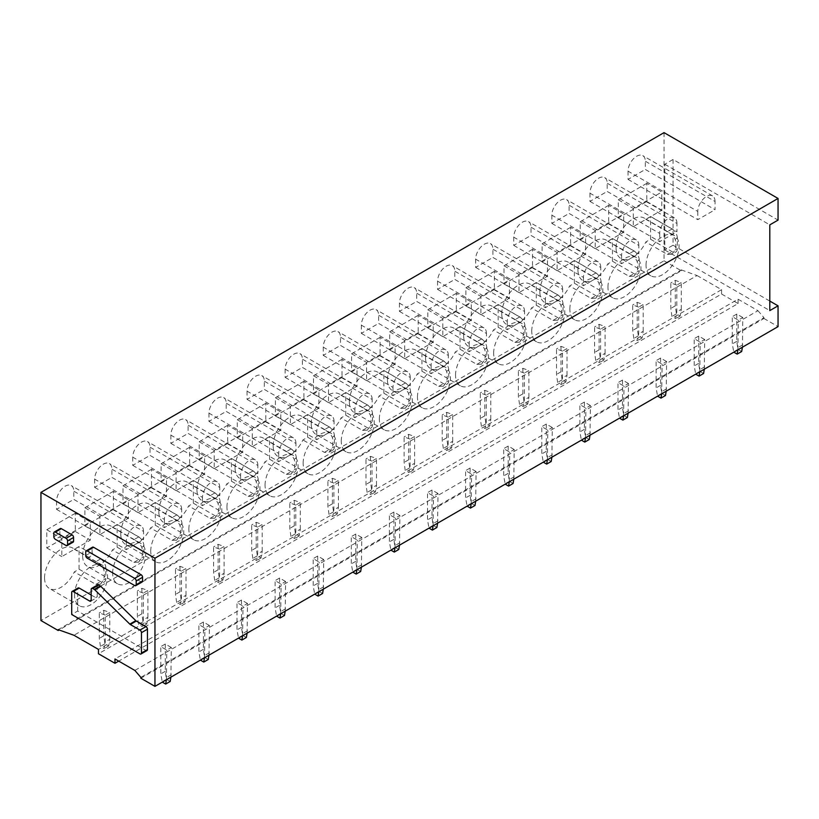 <?xml version="1.0" encoding="UTF-8"?>
<svg xmlns="http://www.w3.org/2000/svg" width="819" height="819" viewBox="0 0 819 819"><rect width="100%" height="100%" fill="white"/><g stroke="black" fill="none" stroke-linecap="round" stroke-linejoin="round"><path stroke-width="0.61" stroke-dasharray="4.09 3.07" d="M147.01 650.532A2.119 1.228 60 0 1 145.946 650.429L77.703 611.025L71.703 614.485M77.703 611.025L77.703 588.943A2.119 1.228 60 0 1 78.143 587.97M142.137 581.981A2.119 1.228 60 0 1 141.073 581.879L93.601 554.473A2.119 1.228 60 0 1 92.097 551.873L92.097 548.146A2.119 1.228 60 0 1 92.537 547.174M91.196 595.004L95.7 597.604A2.119 1.228 60 0 0 96.765 597.706A2.119 1.228 60 0 0 97.205 596.734L97.205 585.913A2.119 1.228 60 0 1 97.635 584.94M73.137 542.147A2.119 1.228 60 0 1 72.072 542.045L61.353 535.851A2.119 1.228 60 0 1 59.848 533.251L59.848 529.524A2.119 1.228 60 0 1 60.289 528.562M664.045 132.637L664.045 260.811L40.95 620.546M143.55 531.439A12.193 7.043 -60 0 0 141.022 525.849A12.193 7.043 -60 0 0 131.624 529.115A12.193 7.043 -60 0 0 126.3 541.39L56.552 501.126A12.193 7.043 -60 0 1 61.875 488.851A12.193 7.043 -60 0 1 71.273 485.585A12.193 7.043 -60 0 1 73.802 491.165L73.802 499.395L143.55 539.66L143.55 531.439L73.802 491.165M56.552 501.126L56.552 509.346L73.802 499.395M75.297 513.288L46.796 529.75L46.796 547.931L75.297 531.48L75.297 513.288L90.305 521.949L61.804 538.411L61.804 556.592L90.305 540.141L90.305 521.949M44.554 577.764A23.331 13.473 -60 0 1 54.74 554.289A23.331 13.473 -60 0 1 72.717 548.034A23.331 13.473 -60 0 1 74.304 549.242L79.054 546.508L100.573 558.927A7.432 4.29 60 0 1 105.825 568.028L105.825 578.593A7.432 4.29 60 0 1 104.289 581.992A7.432 4.29 60 0 1 100.573 581.623L79.054 569.195L74.304 571.928A23.331 13.473 -60 0 1 49.386 588.451A23.331 13.473 -60 0 1 44.554 577.764M79.054 569.195L79.054 546.508M181.654 509.438A12.193 7.043 -60 0 0 179.126 503.859A12.193 7.043 -60 0 0 169.728 507.125A12.193 7.043 -60 0 0 164.404 519.4L94.646 479.125A12.193 7.043 -60 0 1 99.979 466.85A12.193 7.043 -60 0 1 109.377 463.585A12.193 7.043 -60 0 1 111.896 469.164L111.896 477.395L181.654 517.669L181.654 509.438L111.896 469.164M94.646 479.125L94.646 487.356L111.896 477.395M113.401 491.298L84.9 507.749L84.9 525.931L113.401 509.479L113.401 491.298L128.399 499.959L99.898 516.41L99.898 534.592L128.399 518.14L128.399 499.959M82.647 555.773A23.331 13.473 -60 0 1 92.834 532.289A23.331 13.473 -60 0 1 110.821 526.033A23.331 13.473 -60 0 1 112.408 527.241L117.148 524.508L138.677 536.936A7.432 4.29 60 0 1 143.929 546.027L143.929 556.592A7.432 4.29 60 0 1 142.383 559.991A7.432 4.29 60 0 1 138.677 559.623L117.148 547.194L112.408 549.938A23.331 13.473 -60 0 1 87.479 566.451A23.331 13.473 -60 0 1 82.647 555.773M117.148 547.194L117.148 524.508M219.748 487.438A12.193 7.043 -60 0 0 217.219 481.859A12.193 7.043 -60 0 0 207.821 485.124A12.193 7.043 -60 0 0 202.498 497.399L132.75 457.135A12.193 7.043 -60 0 1 138.073 444.85A12.193 7.043 -60 0 1 147.471 441.584A12.193 7.043 -60 0 1 150 447.174L150 455.395L219.748 495.669L219.748 487.438L150 447.174M132.75 457.135L132.75 465.356L150 455.395M151.505 469.297L123.004 485.749L123.004 503.941L151.505 487.489L151.505 469.297L166.503 477.958L138.001 494.41L138.001 512.602L166.503 496.14L166.503 477.958M120.751 533.773A23.331 13.473 -60 0 1 130.938 510.288A23.331 13.473 -60 0 1 148.915 504.043A23.331 13.473 -60 0 1 150.501 505.251L155.252 502.508L176.771 514.936A7.432 4.29 60 0 1 182.023 524.027L182.023 534.592A7.432 4.29 60 0 1 180.487 537.991A7.432 4.29 60 0 1 176.771 537.633L155.252 525.204L150.501 527.938A23.331 13.473 -60 0 1 125.583 544.461A23.331 13.473 -60 0 1 120.751 533.773M155.252 525.204L155.252 502.508M257.852 465.448A12.193 7.043 -60 0 0 255.323 459.858A12.193 7.043 -60 0 0 245.925 463.124A12.193 7.043 -60 0 0 240.602 475.399L170.854 435.135A12.193 7.043 -60 0 1 176.177 422.86A12.193 7.043 -60 0 1 185.575 419.594A12.193 7.043 -60 0 1 188.104 425.174L188.104 433.405L257.852 473.669L257.852 465.448L188.104 425.174M170.854 435.135L170.854 443.366L188.104 433.405M189.598 447.297L161.097 463.759L161.097 481.941L189.598 465.489L189.598 447.297L204.596 455.958L176.095 472.42L176.095 490.601L204.596 474.15L204.596 455.958M158.845 511.773A23.331 13.473 -60 0 1 169.031 488.298A23.331 13.473 -60 0 1 187.019 482.043A23.331 13.473 -60 0 1 188.605 483.251L193.345 480.518L214.875 492.946A7.432 4.29 60 0 1 220.127 502.037L220.127 512.602A7.432 4.29 60 0 1 218.591 516.001A7.432 4.29 60 0 1 214.875 515.632L193.345 503.204L188.605 505.947A23.331 13.473 -60 0 1 163.687 522.461A23.331 13.473 -60 0 1 158.845 511.773M193.345 503.204L193.345 480.518M295.946 443.448A12.193 7.043 -60 0 0 293.427 437.868A12.193 7.043 -60 0 0 284.029 441.134A12.193 7.043 -60 0 0 278.695 453.409L208.947 413.134A12.193 7.043 -60 0 1 214.271 400.86A12.193 7.043 -60 0 1 223.669 397.594A12.193 7.043 -60 0 1 226.198 403.173L226.198 411.404L295.946 451.678L295.946 443.448L226.198 403.173M208.947 413.134L208.947 421.365L226.198 411.404M227.702 425.307L199.201 441.758L199.201 459.95L227.702 443.488L227.702 425.307L242.7 433.968L214.199 450.419L214.199 468.601L242.7 452.149L242.7 433.968M196.949 489.782A23.331 13.473 -60 0 1 207.135 466.298A23.331 13.473 -60 0 1 225.112 460.043A23.331 13.473 -60 0 1 226.709 461.261L231.449 458.517L252.979 470.945A7.432 4.29 60 0 1 258.22 480.036L258.22 490.601A7.432 4.29 60 0 1 256.685 494A7.432 4.29 60 0 1 252.979 493.632L231.449 481.203L226.709 483.947A23.331 13.473 -60 0 1 201.781 500.46A23.331 13.473 -60 0 1 196.949 489.782M231.449 481.203L231.449 458.517M334.05 421.447A12.193 7.043 -60 0 0 331.521 415.868A12.193 7.043 -60 0 0 322.123 419.133A12.193 7.043 -60 0 0 316.799 431.408L247.051 391.144A12.193 7.043 -60 0 1 252.375 378.869A12.193 7.043 -60 0 1 261.773 375.593A12.193 7.043 -60 0 1 264.302 381.183L264.302 389.404L334.05 429.678L334.05 421.447L264.302 381.183M247.051 391.144L247.051 399.365L264.302 389.404M265.796 403.306L237.295 419.758L237.295 437.95L265.796 421.498L265.796 403.306L280.804 411.967L252.303 428.419L252.303 446.611L280.804 430.159L280.804 411.967M235.053 467.782A23.331 13.473 -60 0 1 245.239 444.297A23.331 13.473 -60 0 1 263.216 438.052A23.331 13.473 -60 0 1 264.803 439.26L269.553 436.517L291.073 448.945A7.432 4.29 60 0 1 296.324 458.036L296.324 468.601A7.432 4.29 60 0 1 294.789 472A7.432 4.29 60 0 1 291.073 471.642L269.553 459.213L264.803 461.947A23.331 13.473 -60 0 1 239.885 478.47A23.331 13.473 -60 0 1 235.053 467.782M269.553 459.213L269.553 436.517M372.154 399.457A12.193 7.043 -60 0 0 369.625 393.867A12.193 7.043 -60 0 0 360.227 397.133A12.193 7.043 -60 0 0 354.903 409.408L285.145 369.144A12.193 7.043 -60 0 1 290.479 356.869A12.193 7.043 -60 0 1 299.877 353.603A12.193 7.043 -60 0 1 302.395 359.183L302.395 367.414L372.154 407.678L372.154 399.457L302.395 359.183M285.145 369.144L285.145 377.375L302.395 367.414M303.9 381.306L275.399 397.768L275.399 415.95L303.9 399.498L303.9 381.306L318.898 389.967L290.397 406.429L290.397 424.611L318.898 408.159L318.898 389.967M273.147 445.782A23.331 13.473 -60 0 1 283.333 422.307A23.331 13.473 -60 0 1 301.32 416.052A23.331 13.473 -60 0 1 302.907 417.26L307.647 414.527L329.177 426.955A7.432 4.29 60 0 1 334.428 436.046L334.428 446.611A7.432 4.29 60 0 1 332.883 450.01A7.432 4.29 60 0 1 329.177 449.641L307.647 437.213L302.907 439.957A23.331 13.473 -60 0 1 277.979 456.47A23.331 13.473 -60 0 1 273.147 445.782M307.647 437.213L307.647 414.527M410.247 377.457A12.193 7.043 -60 0 0 407.719 371.877A12.193 7.043 -60 0 0 398.321 375.143A12.193 7.043 -60 0 0 392.997 387.418L323.249 347.143A12.193 7.043 -60 0 1 328.573 334.869A12.193 7.043 -60 0 1 337.971 331.603A12.193 7.043 -60 0 1 340.499 337.182L340.499 345.413L410.247 385.688L410.247 377.457L340.499 337.182M323.249 347.143L323.249 355.374L340.499 345.413M342.004 359.316L313.503 375.767L313.503 393.959L342.004 377.498L342.004 359.316L357.002 367.977L328.501 384.428L328.501 402.61L357.002 386.158L357.002 367.977M311.251 423.792A23.331 13.473 -60 0 1 321.437 400.307A23.331 13.473 -60 0 1 339.414 394.052A23.331 13.473 -60 0 1 341.001 395.27L345.751 392.526L367.27 404.955A7.432 4.29 60 0 1 372.522 414.045L372.522 424.611A7.432 4.29 60 0 1 370.987 428.009A7.432 4.29 60 0 1 367.27 427.641L345.751 415.213L341.001 417.956A23.331 13.473 -60 0 1 316.083 434.469A23.331 13.473 -60 0 1 311.251 423.792M345.751 415.213L345.751 392.526M448.351 355.456A12.193 7.043 -60 0 0 445.823 349.877A12.193 7.043 -60 0 0 436.425 353.143A12.193 7.043 -60 0 0 431.101 365.417L361.353 325.153A12.193 7.043 -60 0 1 366.677 312.878A12.193 7.043 -60 0 1 376.075 309.602A12.193 7.043 -60 0 1 378.603 315.192L378.603 323.413L448.351 363.687L448.351 355.456L378.603 315.192M361.353 325.153L361.353 333.374L378.603 323.413M380.098 337.315L351.597 353.767L351.597 371.959L380.098 355.507L380.098 337.315L395.096 345.976L366.605 362.428L366.605 380.62L395.096 364.168L395.096 345.976M349.355 401.791A23.331 13.473 -60 0 1 359.531 378.306A23.331 13.473 -60 0 1 377.518 372.061A23.331 13.473 -60 0 1 379.105 373.269L383.855 370.526L405.374 382.954A7.432 4.29 60 0 1 410.626 392.045L410.626 402.61A7.432 4.29 60 0 1 409.091 406.009A7.432 4.29 60 0 1 405.374 405.651L383.855 393.222L379.105 395.956A23.331 13.473 -60 0 1 354.187 412.479A23.331 13.473 -60 0 1 349.355 401.791M383.855 393.222L383.855 370.526M486.445 333.466A12.193 7.043 -60 0 0 483.927 327.876A12.193 7.043 -60 0 0 474.529 331.142A12.193 7.043 -60 0 0 469.205 343.427L399.447 303.153A12.193 7.043 -60 0 1 404.77 290.878A12.193 7.043 -60 0 1 414.179 287.612A12.193 7.043 -60 0 1 416.697 293.192L416.697 301.423L486.445 341.687L486.445 333.466L416.697 293.192M399.447 303.153L399.447 311.384L416.697 301.423M418.202 315.325L389.701 331.777L389.701 349.959L418.202 333.507L418.202 315.325L433.2 323.976L404.699 340.438L404.699 358.62L433.2 342.168L433.2 323.976M387.448 379.801A23.331 13.473 -60 0 1 397.635 356.316A23.331 13.473 -60 0 1 415.622 350.061A23.331 13.473 -60 0 1 417.209 351.269L421.949 348.536L443.478 360.964A7.432 4.29 60 0 1 448.73 370.055L448.73 380.62A7.432 4.29 60 0 1 447.184 384.019A7.432 4.29 60 0 1 443.478 383.65L421.949 371.222L417.209 373.966A23.331 13.473 -60 0 1 392.281 390.479A23.331 13.473 -60 0 1 387.448 379.801M421.949 371.222L421.949 348.536M524.549 311.466A12.193 7.043 -60 0 0 522.02 305.886A12.193 7.043 -60 0 0 512.622 309.152A12.193 7.043 -60 0 0 507.299 321.427L437.551 281.152A12.193 7.043 -60 0 1 442.874 268.878A12.193 7.043 -60 0 1 452.272 265.612A12.193 7.043 -60 0 1 454.801 271.191L454.801 279.422L524.549 319.697L524.549 311.466L454.801 271.202M437.551 281.152L437.551 289.383L454.801 279.422M456.296 293.325L427.805 309.777L427.805 327.969L456.296 311.507L456.296 293.325L471.304 301.986L442.803 318.437L442.803 336.629L471.304 320.168L471.304 301.986M425.552 357.801A23.331 13.473 -60 0 1 435.739 334.316A23.331 13.473 -60 0 1 453.716 328.061A23.331 13.473 -60 0 1 455.303 329.279L460.053 326.535L481.572 338.964A7.432 4.29 60 0 1 486.824 348.055L486.824 358.62A7.432 4.29 60 0 1 485.288 362.018A7.432 4.29 60 0 1 481.572 361.65L460.053 349.222L455.303 351.965A23.331 13.473 -60 0 1 430.384 368.478A23.331 13.473 -60 0 1 425.552 357.801M460.053 349.222L460.053 326.535M562.653 289.465A12.193 7.043 -60 0 0 560.124 283.886A12.193 7.043 -60 0 0 550.726 287.152A12.193 7.043 -60 0 0 545.403 299.426L475.655 259.162A12.193 7.043 -60 0 1 480.978 246.888A12.193 7.043 -60 0 1 490.376 243.612A12.193 7.043 -60 0 1 492.905 249.201L492.905 257.422L562.653 297.696L562.653 289.465L492.905 249.201M475.655 259.162L475.655 267.383L492.905 257.422M494.4 271.324L465.898 287.776L465.898 305.968L494.4 289.517L494.4 271.324L509.398 279.985L480.896 296.437L480.896 314.629L509.398 298.177L509.398 279.985M463.646 335.8A23.331 13.473 -60 0 1 473.832 312.315A23.331 13.473 -60 0 1 491.82 306.071A23.331 13.473 -60 0 1 493.407 307.279L498.147 304.535L519.676 316.963A7.432 4.29 60 0 1 524.928 326.064L524.928 336.619A7.432 4.29 60 0 1 523.382 340.018A7.432 4.29 60 0 1 519.676 339.66L498.147 327.231L493.407 329.965A23.331 13.473 -60 0 1 468.478 346.488A23.331 13.473 -60 0 1 463.646 335.8M498.147 327.231L498.147 304.535M600.747 267.475A12.193 7.043 -60 0 0 598.228 261.885A12.193 7.043 -60 0 0 588.82 265.161A12.193 7.043 -60 0 0 583.497 277.436L513.748 237.162A12.193 7.043 -60 0 1 519.072 224.887A12.193 7.043 -60 0 1 528.47 221.621A12.193 7.043 -60 0 1 530.999 227.201L530.999 235.432L600.747 275.696L600.747 267.475L530.999 227.201M513.748 237.162L513.748 245.393L530.999 235.432M532.504 249.334L504.002 265.786L504.002 283.968L532.504 267.516L532.504 249.334L547.501 257.985L519 274.447L519 292.629L547.501 276.177L547.501 257.985M501.75 313.81A23.331 13.473 -60 0 1 511.936 290.325A23.331 13.473 -60 0 1 529.913 284.07A23.331 13.473 -60 0 1 531.511 285.278L536.25 282.545L557.78 294.973A7.432 4.29 60 0 1 563.022 304.064L563.022 314.629A7.432 4.29 60 0 1 561.486 318.028A7.432 4.29 60 0 1 557.78 317.659L536.25 305.231L531.511 307.975A23.331 13.473 -60 0 1 506.582 324.488A23.331 13.473 -60 0 1 501.75 313.81M536.25 305.231L536.25 282.545M638.851 245.475A12.193 7.043 -60 0 0 636.322 239.895A12.193 7.043 -60 0 0 626.924 243.161A12.193 7.043 -60 0 0 621.601 255.436L551.852 215.162A12.193 7.043 -60 0 1 557.176 202.887A12.193 7.043 -60 0 1 566.574 199.621A12.193 7.043 -60 0 1 569.103 205.211L569.103 213.431L638.851 253.706L638.851 245.475L569.103 205.211M551.852 215.162L551.852 223.392L569.103 213.431M570.597 227.334L542.096 243.786L542.096 261.978L570.597 245.516L570.597 227.334L585.595 235.995L557.104 252.447L557.104 270.639L585.595 254.177L585.595 235.995M539.854 291.81A23.331 13.473 -60 0 1 550.04 268.325A23.331 13.473 -60 0 1 568.017 262.07A23.331 13.473 -60 0 1 569.604 263.288L574.354 260.544L595.874 272.973A7.432 4.29 60 0 1 601.126 282.064L601.126 292.629A7.432 4.29 60 0 1 599.59 296.028A7.432 4.29 60 0 1 595.874 295.659L574.354 283.231L569.604 285.974A23.331 13.473 -60 0 1 544.686 302.487A23.331 13.473 -60 0 1 539.854 291.81M574.354 283.231L574.354 260.544M676.955 223.474A12.193 7.043 -60 0 0 674.426 217.895A12.193 7.043 -60 0 0 665.028 221.161A12.193 7.043 -60 0 0 659.704 233.435L589.946 193.171A12.193 7.043 -60 0 1 595.27 180.897A12.193 7.043 -60 0 1 604.678 177.621A12.193 7.043 -60 0 1 607.196 183.21L607.196 191.441L676.955 231.705L676.955 223.474L607.196 183.21M589.946 193.171L589.946 201.392L607.196 191.441M608.701 205.334L580.2 221.795L580.2 239.977L608.701 223.526L608.701 205.334L623.699 213.994L595.198 230.446L595.198 248.638L623.699 232.186L623.699 213.994M577.948 269.809A23.331 13.473 -60 0 1 588.134 246.324A23.331 13.473 -60 0 1 606.121 240.08A23.331 13.473 -60 0 1 607.708 241.288L612.448 238.544L633.978 250.972A7.432 4.29 60 0 1 639.229 260.073L639.229 270.628A7.432 4.29 60 0 1 637.684 274.037A7.432 4.29 60 0 1 633.978 273.669L612.448 261.241L607.708 263.974A23.331 13.473 -60 0 1 582.78 280.497A23.331 13.473 -60 0 1 577.948 269.809M612.448 261.241L612.448 238.544M715.048 201.484A12.193 7.043 -60 0 0 712.52 195.895A12.193 7.043 -60 0 0 703.122 199.171A12.193 7.043 -60 0 0 697.798 211.445L628.05 171.171A12.193 7.043 -60 0 1 633.374 158.896A12.193 7.043 -60 0 1 642.772 155.63A12.193 7.043 -60 0 1 645.3 161.21L645.3 169.441L715.048 209.705L715.048 201.484L645.3 161.21M628.05 171.171L628.05 179.402L645.3 169.441M646.795 183.343L618.304 199.795L618.304 217.977L646.795 201.525L646.795 183.343L661.803 192.004L633.302 208.456L633.302 226.638L661.803 210.186L661.803 192.004M616.052 247.819A23.331 13.473 -60 0 1 626.238 224.334A23.331 13.473 -60 0 1 644.215 218.079A23.331 13.473 -60 0 1 645.802 219.287L650.552 216.554L672.071 228.982A7.432 4.29 60 0 1 677.323 238.073L677.323 248.638A7.432 4.29 60 0 1 675.788 252.037A7.432 4.29 60 0 1 672.071 251.668L650.552 239.24L645.802 241.984A23.331 13.473 -60 0 1 620.884 258.497A23.331 13.473 -60 0 1 616.052 247.819M650.552 239.24L650.552 216.554M664.045 260.811L681.295 270.761L59.122 629.975M681.295 270.761L681.295 269.901L58.2 629.647M681.295 269.901L697.051 275.532L73.945 635.268M697.051 275.532L721.58 289.691L98.475 649.426M721.58 289.691L721.58 294.021L98.475 653.757M721.58 294.021L738.073 303.542L118.724 661.117M738.073 303.542L738.073 299.211L114.977 658.957M738.073 299.211L757.954 310.688L134.848 670.433M757.954 310.688L763.953 317.618L140.848 677.364M763.953 317.618L763.953 318.478L140.848 678.224M763.953 318.478L778.05 326.627M673.054 159.48L673.054 245.219L664.803 249.979L664.803 164.24L673.054 159.48L778.05 220.106M673.054 245.219L769.799 301.075M56.552 509.346L126.3 549.621L143.55 539.66M126.3 541.39L126.3 549.621M46.796 529.75L61.804 538.411M46.796 547.931L61.804 556.592M75.297 531.48L90.305 540.141M74.549 595.085A23.331 13.473 -60 0 1 84.736 571.601A23.331 13.473 -60 0 1 102.713 565.356A23.331 13.473 -60 0 1 107.545 576.033A23.331 13.473 -60 0 1 97.369 599.518A23.331 13.473 -60 0 1 79.382 605.773A23.331 13.473 -60 0 1 74.549 595.085M100.573 558.927L95.833 561.67C99.601 563.677 102.211 566.205 103.675 569.266A23.331 13.473 -60 0 1 104.32 574.17A23.331 13.473 -60 0 1 103.675 579.832L100.553 584.152L104.289 581.992M95.833 561.67L74.304 549.242M100.553 584.152L95.833 584.356L74.304 571.928M94.646 487.356L164.404 527.62L181.654 517.669M164.404 519.4L164.404 527.62M84.9 507.749L99.898 516.41M84.9 525.931L99.898 534.592M113.401 509.479L128.399 518.14M112.653 573.095A23.331 13.473 -60 0 1 122.84 549.61A23.331 13.473 -60 0 1 140.817 543.355A23.331 13.473 -60 0 1 145.649 554.043A23.331 13.473 -60 0 1 135.463 577.518A23.331 13.473 -60 0 1 117.486 583.773A23.331 13.473 -60 0 1 112.653 573.095M138.677 536.936L133.927 539.67C137.694 541.676 140.315 544.205 141.779 547.266A23.331 13.473 -60 0 1 142.424 552.18A23.331 13.473 -60 0 1 141.779 557.831L138.657 562.151L142.383 559.991M133.927 539.67L112.408 527.241M138.657 562.151L133.927 562.366L112.408 549.938M132.75 465.356L202.498 505.63L219.748 495.669M202.498 497.399L202.498 505.63M123.004 485.749L138.001 494.41M123.004 503.941L138.001 512.602M151.505 487.489L166.503 496.14M150.747 551.095A23.331 13.473 -60 0 1 160.933 527.61A23.331 13.473 -60 0 1 178.921 521.355A23.331 13.473 -60 0 1 183.753 532.043A23.331 13.473 -60 0 1 173.567 555.528A23.331 13.473 -60 0 1 155.579 561.773A23.331 13.473 -60 0 1 150.747 551.095M176.771 514.936L172.031 517.68C175.798 519.676 178.409 522.215 179.883 525.266A23.331 13.473 -60 0 1 180.528 530.18A23.331 13.473 -60 0 1 179.883 535.831L176.75 540.151L180.487 537.991M172.031 517.68L150.501 505.251M176.75 540.151L172.031 540.366L150.501 527.938M170.854 443.366L240.602 483.63L257.852 473.669M240.602 475.399L240.602 483.63M161.097 463.759L176.095 472.42M161.097 481.941L176.095 490.601M189.598 465.489L204.596 474.15M188.851 529.094A23.331 13.473 -60 0 1 199.037 505.61A23.331 13.473 -60 0 1 217.015 499.365A23.331 13.473 -60 0 1 221.847 510.042A23.331 13.473 -60 0 1 211.66 533.527A23.331 13.473 -60 0 1 193.683 539.782A23.331 13.473 -60 0 1 188.851 529.094M214.875 492.946L210.135 495.679C213.902 497.686 216.513 500.214 217.977 503.275A23.331 13.473 -60 0 1 218.622 508.179A23.331 13.473 -60 0 1 217.977 513.841L214.854 518.161L218.591 516.001M210.135 495.679L188.605 483.251M214.854 518.161L210.135 518.366L188.605 505.947M208.947 421.365L278.695 461.629L295.946 451.678M278.695 453.409L278.695 461.629M199.201 441.758L214.199 450.419M199.201 459.95L214.199 468.601M227.702 443.488L242.7 452.149M226.945 507.104A23.331 13.473 -60 0 1 237.131 483.619A23.331 13.473 -60 0 1 255.118 477.364A23.331 13.473 -60 0 1 259.951 488.052A23.331 13.473 -60 0 1 249.764 511.527A23.331 13.473 -60 0 1 231.787 517.782A23.331 13.473 -60 0 1 226.945 507.104M252.979 470.945L248.229 473.679C251.996 475.685 254.617 478.214 256.081 481.275A23.331 13.473 -60 0 1 256.726 486.189A23.331 13.473 -60 0 1 256.081 491.84L252.958 496.16L256.685 494M248.229 473.679L226.709 461.261M252.958 496.16L248.229 496.375L226.709 483.947M247.051 399.365L316.799 439.639L334.05 429.678M316.799 431.408L316.799 439.639M237.295 419.758L252.303 428.419M237.295 437.95L252.303 446.611M265.796 421.498L280.804 430.159M265.049 485.104A23.331 13.473 -60 0 1 275.235 461.619A23.331 13.473 -60 0 1 293.212 455.364A23.331 13.473 -60 0 1 298.055 466.052A23.331 13.473 -60 0 1 287.868 489.537A23.331 13.473 -60 0 1 269.881 495.782A23.331 13.473 -60 0 1 265.049 485.104M291.073 448.945L286.333 451.689C290.1 453.685 292.711 456.224 294.175 459.285A23.331 13.473 -60 0 1 294.83 464.189A23.331 13.473 -60 0 1 294.175 469.84L291.052 474.16L294.789 472M286.333 451.689L264.803 439.26M291.052 474.16L286.333 474.375L264.803 461.947M285.145 377.375L354.903 417.639L372.154 407.678M354.903 409.408L354.903 417.639M275.399 397.768L290.397 406.429M275.399 415.95L290.397 424.611M303.9 399.498L318.898 408.159M303.153 463.104A23.331 13.473 -60 0 1 313.339 439.619A23.331 13.473 -60 0 1 331.316 433.374A23.331 13.473 -60 0 1 336.148 444.052A23.331 13.473 -60 0 1 325.962 467.536A23.331 13.473 -60 0 1 307.985 473.791A23.331 13.473 -60 0 1 303.153 463.104M329.177 426.955L324.426 429.688C328.194 431.695 330.815 434.224 332.279 437.285A23.331 13.473 -60 0 1 332.923 442.188A23.331 13.473 -60 0 1 332.279 447.85L329.156 452.17L324.426 452.375L302.907 439.957M324.426 429.688L302.907 417.26M323.249 355.374L392.997 395.638L410.247 385.688M392.997 387.418L392.997 395.638M313.503 375.767L328.501 384.428M313.503 393.959L328.501 402.61M342.004 377.498L357.002 386.158M341.247 441.113A23.331 13.473 -60 0 1 351.433 417.629A23.331 13.473 -60 0 1 369.42 411.373A23.331 13.473 -60 0 1 374.252 422.061A23.331 13.473 -60 0 1 364.066 445.536A23.331 13.473 -60 0 1 346.079 451.791A23.331 13.473 -60 0 1 341.247 441.113M367.27 404.955L362.53 407.688C366.298 409.695 368.908 412.223 370.383 415.284A23.331 13.473 -60 0 1 371.027 420.198A23.331 13.473 -60 0 1 370.383 425.849L367.26 430.17L370.987 428.009M362.53 407.688L341.001 395.27M367.26 430.17L362.53 430.384L341.001 417.956M361.353 333.374L431.101 373.648L448.351 363.687M431.101 365.417L431.101 373.648M351.597 353.767L366.605 362.428M351.597 371.959L366.605 380.62M380.098 355.507L395.096 364.168M379.351 419.113A23.331 13.473 -60 0 1 389.537 395.628A23.331 13.473 -60 0 1 407.514 389.383A23.331 13.473 -60 0 1 412.346 400.061A23.331 13.473 -60 0 1 402.16 423.546A23.331 13.473 -60 0 1 384.183 429.791A23.331 13.473 -60 0 1 379.351 419.113M405.374 382.954L400.634 385.698C404.402 387.694 407.012 390.233 408.476 393.294A23.331 13.473 -60 0 1 409.121 398.198A23.331 13.473 -60 0 1 408.476 403.849L405.354 408.169L409.091 406.009M400.634 385.698L379.105 373.269M405.354 408.169L400.634 408.384L379.105 395.956M399.447 311.384L469.205 351.648L486.445 341.687M469.205 343.427L469.205 351.648M389.701 331.777L404.699 340.438M389.701 349.959L404.699 358.62M418.202 333.507L433.2 342.168M417.455 397.113A23.331 13.473 -60 0 1 427.631 373.638A23.331 13.473 -60 0 1 445.618 367.383A23.331 13.473 -60 0 1 450.45 378.061A23.331 13.473 -60 0 1 440.264 401.545A23.331 13.473 -60 0 1 422.287 407.801A23.331 13.473 -60 0 1 417.455 397.113M443.478 360.964L438.728 363.697C442.495 365.704 445.116 368.233 446.58 371.294A23.331 13.473 -60 0 1 447.225 376.197A23.331 13.473 -60 0 1 446.58 381.859L443.458 386.179L447.184 384.019M438.728 363.697L417.209 351.269M443.458 386.179L438.728 386.394L417.209 373.966M437.551 289.383L507.299 329.658L524.549 319.697M507.299 321.427L507.299 329.658M427.805 309.777L442.803 318.437M427.805 327.969L442.803 336.629M456.296 311.507L471.304 320.168M455.548 375.122A23.331 13.473 -60 0 1 465.735 351.638A23.331 13.473 -60 0 1 483.722 345.383A23.331 13.473 -60 0 1 488.554 356.07A23.331 13.473 -60 0 1 478.368 379.545A23.331 13.473 -60 0 1 460.38 385.8A23.331 13.473 -60 0 1 455.548 375.122M481.572 338.964L476.832 341.697C480.599 343.704 483.21 346.232 484.674 349.293A23.331 13.473 -60 0 1 485.329 354.207A23.331 13.473 -60 0 1 484.674 359.858L481.552 364.179L485.288 362.018M476.832 341.697L455.303 329.279M481.552 364.179L476.832 364.394L455.303 351.965M475.655 267.383L545.403 307.657L562.653 297.696M545.403 299.426L545.403 307.657M465.898 287.776L480.896 296.437M465.898 305.968L480.896 314.629M494.4 289.517L509.398 298.177M493.652 353.122A23.331 13.473 -60 0 1 503.839 329.637A23.331 13.473 -60 0 1 521.816 323.392A23.331 13.473 -60 0 1 526.648 334.07A23.331 13.473 -60 0 1 516.461 357.555A23.331 13.473 -60 0 1 498.484 363.8A23.331 13.473 -60 0 1 493.652 353.122M519.676 316.963L514.936 319.707C518.693 321.703 521.314 324.242 522.778 327.303A23.331 13.473 -60 0 1 523.423 332.207A23.331 13.473 -60 0 1 522.778 337.858L519.655 342.178L523.382 340.018M514.936 319.707L493.407 307.279M519.655 342.178L514.936 342.393L493.407 329.965M513.748 245.393L583.497 285.657L600.747 275.696M583.497 277.436L583.497 285.657M504.002 265.786L519 274.447M504.002 283.968L519 292.629M532.504 267.516L547.501 276.177M531.746 331.122A23.331 13.473 -60 0 1 541.932 307.647A23.331 13.473 -60 0 1 559.92 301.392A23.331 13.473 -60 0 1 564.752 312.07A23.331 13.473 -60 0 1 554.565 335.555A23.331 13.473 -60 0 1 536.578 341.81A23.331 13.473 -60 0 1 531.746 331.122M557.78 294.973L553.03 297.707C556.797 299.713 559.418 302.242 560.882 305.303A23.331 13.473 -60 0 1 561.527 310.206A23.331 13.473 -60 0 1 560.882 315.868L557.759 320.188L561.486 318.028M553.03 297.707L531.511 285.278M557.759 320.188L553.03 320.403L531.511 307.975M551.852 223.392L621.601 263.667L638.851 253.706M621.601 255.436L621.601 263.667M542.096 243.786L557.104 252.447M542.096 261.978L557.104 270.639M570.597 245.516L585.595 254.177M569.85 309.132A23.331 13.473 -60 0 1 580.036 285.647A23.331 13.473 -60 0 1 598.013 279.392A23.331 13.473 -60 0 1 602.845 290.08A23.331 13.473 -60 0 1 592.669 313.564A23.331 13.473 -60 0 1 574.682 319.809A23.331 13.473 -60 0 1 569.85 309.132M595.874 272.973L591.134 275.716C594.901 277.713 597.512 280.241 598.976 283.302A23.331 13.473 -60 0 1 599.621 288.216A23.331 13.473 -60 0 1 598.976 293.867L595.853 298.188L599.59 296.028M591.134 275.716L569.604 263.288M595.853 298.188L591.134 298.403L569.604 285.974M589.946 201.392L659.704 241.666L676.955 231.705M659.704 233.435L659.704 241.666M580.2 221.795L595.198 230.446M580.2 239.977L595.198 248.638M608.701 223.526L623.699 232.186M607.954 287.131A23.331 13.473 -60 0 1 618.14 263.646A23.331 13.473 -60 0 1 636.117 257.401A23.331 13.473 -60 0 1 640.949 268.079A23.331 13.473 -60 0 1 630.763 291.564A23.331 13.473 -60 0 1 612.786 297.819A23.331 13.473 -60 0 1 607.954 287.131M633.978 250.972L629.227 253.716C632.995 255.712 635.616 258.251 637.08 261.312A23.331 13.473 -60 0 1 637.725 266.216A23.331 13.473 -60 0 1 637.08 271.867L633.957 276.187L637.684 274.037M629.227 253.716L607.708 241.288M633.957 276.187L629.227 276.402L607.708 263.974M628.05 179.402L697.798 219.666L715.048 209.705M697.798 211.445L697.798 219.666M618.304 199.795L633.302 208.456M618.304 217.977L633.302 226.638M646.795 201.525L661.803 210.186M646.048 265.131A23.331 13.473 -60 0 1 656.234 241.656A23.331 13.473 -60 0 1 674.221 235.401A23.331 13.473 -60 0 1 679.053 246.079A23.331 13.473 -60 0 1 668.867 269.564A23.331 13.473 -60 0 1 650.88 275.819A23.331 13.473 -60 0 1 646.048 265.131M672.071 228.982L667.331 231.716C671.099 233.722 673.709 236.251 675.173 239.312A23.331 13.473 -60 0 1 675.829 244.226A23.331 13.473 -60 0 1 675.184 249.877L672.051 254.197L675.788 252.037M667.331 231.716L645.802 219.287M672.051 254.197L667.331 254.412L645.802 241.984M664.803 249.979L769.799 310.606M664.803 164.24L769.799 224.867M676.801 285.114L670.802 282.975L670.802 308.435L671.928 316.451L675.675 318.611L676.801 311.906L676.801 285.114L681.295 282.514L675.296 280.374L670.802 282.975M675.296 280.374L675.296 305.835L676.422 313.851L680.179 316.011L681.295 309.306L676.801 311.906M681.295 309.306L681.295 282.514M675.296 305.835L670.802 308.435M676.422 313.851L671.928 316.451M680.179 316.011L675.675 318.611M742.403 347.205L742.802 317.526L738.298 320.127L732.299 316.666L732.299 343.939L733.804 352.17M742.802 317.526L736.803 314.066L732.299 316.666M737.899 349.805L738.298 320.127M742.802 344.809L738.298 347.41M736.803 314.066L736.803 341.349L737.919 349.355L741.676 351.525M736.803 341.349L732.299 343.939M737.919 349.355L733.425 351.955M638.697 307.115L632.698 304.965L632.698 330.436L633.824 338.442L637.571 340.612L638.697 333.896L638.697 307.115L643.202 304.514L637.202 302.375L632.698 304.965M637.202 302.375L637.202 327.835L638.329 335.841L642.076 338.012L643.202 331.296L638.697 333.896M643.202 331.296L643.202 304.514M637.202 327.835L632.698 330.436M638.329 335.841L633.824 338.442M642.076 338.012L637.571 340.612M704.299 369.205L704.698 339.527L700.204 342.127L694.205 338.656L694.205 365.939L695.7 374.17M704.698 339.527L698.699 336.066L694.205 338.656M699.795 371.806L700.204 342.127M704.698 366.81L700.204 369.4M698.699 336.066L698.699 363.339L699.825 371.355L703.572 373.515M698.699 363.339L694.205 365.939M699.825 371.355L695.321 373.955M600.603 329.105L594.604 326.965L594.604 352.426L595.72 360.442L599.477 362.602L600.603 355.896L600.603 329.105L605.098 326.515L599.099 324.365L594.604 326.965M599.099 324.365L599.099 349.836L600.225 357.842L603.972 360.012L605.098 353.296L600.603 355.896M605.098 353.296L605.098 326.515M599.099 349.836L594.604 352.426M600.225 357.842L595.72 360.442M603.972 360.012L599.477 362.602M666.195 391.195L666.605 361.527L662.1 364.117L656.101 360.657L656.101 387.94L657.596 396.161M666.605 361.527L660.595 358.057L656.101 360.657M661.701 393.796L662.1 364.117M666.605 388.8L662.1 391.4M660.595 358.057L660.595 385.339L661.721 393.345L665.478 395.516M660.595 385.339L656.101 387.94M661.721 393.345L657.227 395.946M562.499 351.105L556.5 348.966L556.5 374.426L557.626 382.442L561.373 384.602L562.499 377.887L562.499 351.105L567.004 348.505L561.005 346.365L556.5 348.966M561.005 346.365L561.005 371.826L562.121 379.842L565.878 382.002L567.004 375.297L562.499 377.887M567.004 375.297L567.004 348.505M561.005 371.826L556.5 374.426M562.121 379.842L557.626 382.442M565.878 382.002L561.373 384.602M628.101 413.196L628.501 383.517L623.996 386.118L617.997 382.657L617.997 409.93L619.502 418.161M628.501 383.517L622.501 380.057L617.997 382.657M623.597 415.796L623.996 386.118M628.501 410.8L623.996 413.4M622.501 380.057L622.501 407.34L623.628 415.346L627.374 417.516M622.501 407.34L617.997 409.93M623.628 415.346L619.123 417.946M524.395 373.106L518.396 370.956L518.396 396.427L519.522 404.432L523.28 406.603L524.395 399.887L524.395 373.106L528.9 370.505L522.901 368.366L518.396 370.956M522.901 368.366L522.901 393.826L524.027 401.832L527.774 404.002L528.9 397.287L524.395 399.887M528.9 397.287L528.9 370.505M522.901 393.826L518.396 396.427M524.027 401.832L519.522 404.432M527.774 404.002L523.28 406.603M589.997 435.196L590.397 405.518L585.902 408.118L579.903 404.647L579.903 431.93L581.398 440.161M590.397 405.518L584.397 402.057L579.903 404.647M585.503 437.796L585.902 408.118M590.397 432.801L585.902 435.391M584.397 402.057L584.397 429.33L585.524 437.346L589.281 439.506M584.397 429.33L579.903 431.93M585.524 437.346L581.019 439.946M486.302 395.096L480.303 392.956L480.303 418.417L481.429 426.433L485.176 428.593L486.302 421.887L486.302 395.096L490.796 392.506L484.797 390.356L480.303 392.956M484.797 390.356L484.797 415.827L485.923 423.832L489.68 426.003L490.796 419.287L486.302 421.887M490.796 419.287L490.796 392.506M484.797 415.827L480.303 418.417M485.923 423.832L481.429 426.433M489.68 426.003L485.176 428.593M551.904 457.186L552.303 427.518L547.798 430.108L541.799 426.648L541.799 453.931L543.304 462.151M552.303 427.518L546.304 424.047L541.799 426.648M547.399 459.787L547.798 430.108M552.303 454.791L547.798 457.391M546.304 424.047L546.304 451.33L547.42 459.336L551.177 461.506M546.304 451.33L541.799 453.931M547.42 459.336L542.925 461.936M448.198 417.096L442.199 414.957L442.199 440.417L443.325 448.433L447.072 450.593L448.198 443.878L448.198 417.096L452.702 414.496L446.703 412.356L442.199 414.957M446.703 412.356L446.703 437.817L447.829 445.833L451.576 447.993L452.702 441.287L448.198 443.878M452.702 441.287L452.702 414.496M446.703 437.817L442.199 440.417M447.829 445.833L443.325 448.433M451.576 447.993L447.072 450.593M513.8 479.187L514.199 449.508L509.705 452.108L503.695 448.648L503.695 475.921L505.2 484.152M514.199 449.508L508.2 446.048L503.695 448.648M509.295 481.787L509.705 452.108M514.199 476.791L509.705 479.391M508.2 446.048L508.2 473.331L509.326 481.337L513.073 483.507M508.2 473.331L503.695 475.921M509.326 481.337L504.821 483.937M410.104 439.097L404.105 436.947L404.105 462.418L405.221 470.423L408.978 472.594L410.104 465.878L410.104 439.097L414.598 436.496L408.599 434.346L404.105 436.947M408.599 434.346L408.599 459.817L409.725 467.823L413.472 469.993L414.598 463.278L410.104 465.878M414.598 463.278L414.598 436.496M408.599 459.817L404.105 462.418M409.725 467.823L405.221 470.423M413.472 469.993L408.978 472.594M475.696 501.187L476.095 471.509L471.601 474.109L465.601 470.638L465.601 497.921L467.096 506.152M476.095 471.509L470.096 468.048L465.601 470.638M471.201 503.777L471.601 474.109M476.095 498.791L471.601 501.382M470.096 468.048L470.096 495.321L471.222 503.337L474.979 505.497M470.096 495.321L465.601 497.921M471.222 503.337L466.728 505.927M372 461.087L366.001 458.947L366.001 484.408L367.127 492.424L370.874 494.584L372 487.878L372 461.087L376.505 458.497L370.495 456.347L366.001 458.947M370.495 456.347L370.495 481.818L371.621 489.823L375.378 491.994L376.505 485.278L372 487.878M376.505 485.278L376.505 458.497M370.495 481.818L366.001 484.408M371.621 489.823L367.127 492.424M375.378 491.994L370.874 494.584M437.602 523.177L438.001 493.509L433.497 496.099L427.498 492.639L427.498 519.922L429.002 528.142M438.001 493.509L432.002 490.038L427.498 492.639M433.097 525.778L433.497 496.099M438.001 520.782L433.497 523.382M432.002 490.038L432.002 517.321L433.128 525.327L436.875 527.497M432.002 517.321L427.498 519.922M433.128 525.327L428.624 527.927M333.896 483.087L327.897 480.948L327.897 506.408L329.023 514.414L332.78 516.584L333.896 509.868L333.896 483.087L338.401 480.487L332.401 478.347L327.897 480.948M332.401 478.347L332.401 503.808L333.528 511.824L337.274 513.984L338.401 507.278L333.896 509.868M338.401 507.278L338.401 480.487M332.401 503.808L327.897 506.408M333.528 511.824L329.023 514.414M337.274 513.984L332.78 516.584M399.498 545.178L399.897 515.499L395.403 518.099L389.404 514.639L389.404 541.912L390.898 550.143M399.897 515.499L393.898 512.039L389.404 514.639M395.004 547.778L395.403 518.099M399.897 542.782L395.403 545.382M393.898 512.039L393.898 539.322L395.024 547.327L398.771 549.498M393.898 539.322L389.404 541.912M395.024 547.327L390.52 549.928M295.802 505.088L289.803 502.938L289.803 528.409L290.919 536.414L294.676 538.585L295.802 531.869L295.802 505.088L300.297 502.487L294.297 500.337L289.803 502.938M294.297 500.337L294.297 525.808L295.424 533.814L299.181 535.984L300.297 529.269L295.802 531.869M300.297 529.269L300.297 502.487M294.297 525.808L289.803 528.409M295.424 533.814L290.919 536.414M299.181 535.984L294.676 538.585M361.394 567.178L361.803 537.499L357.299 540.1L351.3 536.629L351.3 563.912L352.805 572.143M361.803 537.499L355.804 534.039L351.3 536.629M356.9 569.768L357.299 540.1M361.803 564.782L357.299 567.372M355.804 534.039L355.804 561.312L356.92 569.328L360.677 571.488M355.804 561.312L351.3 563.912M356.92 569.328L352.426 571.918M257.698 527.078L251.699 524.938L251.699 550.399L252.825 558.415L256.572 560.575L257.698 553.869L257.698 527.078L262.203 524.488L256.204 522.338L251.699 524.938M256.204 522.338L256.204 547.809L257.32 555.814L261.077 557.985L262.203 551.269L257.698 553.869M262.203 551.269L262.203 524.488M256.204 547.809L251.699 550.399M257.32 555.814L252.825 558.415M261.077 557.985L256.572 560.575M323.3 589.168L323.7 559.5L319.195 562.09L313.196 558.63L313.196 585.913L314.701 594.133M323.7 559.5L317.7 556.029L313.196 558.63M318.796 591.768L319.195 562.09M323.7 586.773L319.195 589.373M317.7 556.029L317.7 583.312L318.826 591.318L322.573 593.488M317.7 583.312L313.196 585.913M318.826 591.318L314.322 593.918M219.605 549.078L213.595 546.938L213.595 572.399L214.721 580.405L218.478 582.575L219.605 575.859L219.605 549.078L224.099 546.478L218.1 544.338L213.595 546.938M218.1 544.338L218.1 569.799L219.226 577.815L222.973 579.975L224.099 573.269L219.605 575.859M224.099 573.269L224.099 546.478M218.1 569.799L213.595 572.399M219.226 577.815L214.721 580.405M222.973 579.975L218.478 582.575M285.196 611.169L285.596 581.49L281.101 584.09L275.102 580.63L275.102 607.903L276.597 616.134M285.596 581.49L279.596 578.03L275.102 580.63M280.702 613.769L281.101 584.09M285.596 608.773L281.101 611.373M279.596 578.03L279.596 605.313L280.722 613.318L284.48 615.489M279.596 605.313L275.102 607.903M280.722 613.318L276.228 615.919M181.501 571.078L175.501 568.929L175.501 594.399L176.628 602.405L180.375 604.576L181.501 597.86L181.501 571.078L185.995 568.478L179.996 566.328L175.501 568.929M179.996 566.328L179.996 591.799L181.122 599.805L184.879 601.975L185.995 595.259L181.501 597.86M185.995 595.259L185.995 568.478M179.996 591.799L175.501 594.399M181.122 599.805L176.628 602.405M184.879 601.975L180.375 604.576M247.103 633.169L247.502 603.49L242.997 606.091L236.998 602.62L236.998 629.903L238.503 638.134M247.502 603.49L241.503 600.02L236.998 602.62M242.598 635.759L242.997 606.091M247.502 630.773L242.997 633.363M241.503 600.02L241.503 627.303L242.629 635.319L246.376 637.479M241.503 627.303L236.998 629.903M242.629 635.319L238.124 637.909M143.397 593.069L137.397 590.929L137.397 616.39L138.524 624.406L142.281 626.566L143.397 619.86L143.397 593.069L147.901 590.479L141.902 588.329L137.397 590.929M141.902 588.329L141.902 613.8L143.028 621.805L146.775 623.976L147.901 617.26L143.397 619.86M147.901 617.26L147.901 590.479M141.902 613.8L137.397 616.39M143.028 621.805L138.524 624.406M146.775 623.976L142.281 626.566M208.999 655.159L209.398 625.481L204.904 628.081L198.904 624.621L198.904 651.904L200.399 660.124M209.398 625.481L203.399 622.02L198.904 624.621M204.494 657.759L204.904 628.081M209.398 652.763L204.904 655.364M203.399 622.02L203.399 649.303L204.525 657.309L208.272 659.479M203.399 649.303L198.904 651.904M204.525 657.309L200.02 659.909M105.303 615.069L99.304 612.919L99.304 638.39L100.42 646.396L104.177 648.566L105.303 641.85L105.303 615.069L109.797 612.469L103.798 610.329L99.304 612.919M103.798 610.329L103.798 635.79L104.924 643.806L108.671 645.966L109.797 639.26L105.303 641.85M109.797 639.26L109.797 612.469M103.798 635.79L99.304 638.39M104.924 643.806L100.42 646.396M108.671 645.966L104.177 648.566M170.895 677.159L171.304 647.481L166.8 650.081L160.8 646.621L160.8 673.894L162.295 682.125M171.304 647.481L165.305 644.021L160.8 646.621M166.4 679.76L166.8 650.081M171.304 674.764L166.8 677.364M165.305 644.021L165.305 671.293L166.421 679.309L170.178 681.48M165.305 671.293L160.8 673.894M166.421 679.309L161.927 681.91M145.946 650.429L139.947 653.89M77.703 588.943L71.703 592.403M91.196 589.373L97.205 585.913M95.7 597.604L97.205 596.734M134.705 585.565L141.073 581.879M87.224 558.149L93.601 554.473M85.729 555.548L92.097 551.873M85.729 551.832L92.097 548.146M66.073 545.505L72.072 542.045M61.353 535.851L55.354 539.311M53.849 536.721L59.848 533.251M59.848 529.524L53.849 532.995M95.833 584.356L100.573 581.623M133.927 562.366L138.677 559.623M172.031 540.366L176.771 537.633M210.135 518.366L214.875 515.632M248.229 496.375L252.979 493.632M286.333 474.375L291.073 471.642M324.426 452.375L329.177 449.641M362.53 430.384L367.27 427.641M400.634 408.384L405.374 405.651M438.728 386.394L443.478 383.65M476.832 364.394L481.572 361.65M514.936 342.393L519.676 339.66M553.03 320.403L557.78 317.659M591.134 298.403L595.874 295.659M629.227 276.402L633.978 273.669M667.331 254.412L672.071 251.668M103.675 569.266L105.825 568.028M105.825 578.593L103.675 579.832M141.779 547.266L143.929 546.027M143.929 556.592L141.779 557.831M179.883 525.266L182.023 524.027M182.023 534.592L179.883 535.831M217.977 503.275L220.127 502.037M220.127 512.602L217.977 513.841M256.081 481.275L258.22 480.036M258.22 490.601L256.081 491.84M294.175 459.285L296.324 458.036M296.324 468.601L294.175 469.84M332.279 437.285L334.428 436.046M334.428 446.611L332.279 447.85M370.383 415.284L372.522 414.045M372.522 424.611L370.383 425.849M408.476 393.294L410.626 392.045M410.626 402.61L408.476 403.849M446.58 371.294L448.73 370.055M448.73 380.62L446.58 381.859M484.674 349.293L486.824 348.055M486.824 358.62L484.674 359.858M522.778 327.303L524.928 326.064M524.928 336.619L522.778 337.858M560.882 305.303L563.022 304.064M563.022 314.629L560.882 315.868M598.976 283.302L601.126 282.064M601.126 292.629L598.976 293.867M637.08 261.312L639.229 260.073M639.229 270.628L637.08 271.867M675.173 239.312L677.323 238.073M677.323 248.638L675.184 249.877M90.755 601.166L96.765 597.706M141.022 525.849L71.273 485.585M102.713 565.356L72.717 548.034M79.382 605.773L49.386 588.451M179.126 503.859L109.377 463.585M140.817 543.355L110.821 526.033M117.486 583.773L87.479 566.451M217.219 481.859L147.471 441.584M178.921 521.355L148.915 504.043M155.579 561.773L125.583 544.461M255.323 459.858L185.575 419.594M217.015 499.365L187.019 482.043M193.683 539.782L163.687 522.461M293.427 437.868L223.669 397.594M255.118 477.364L225.112 460.043M231.787 517.782L201.781 500.46M331.521 415.868L261.773 375.593M293.212 455.364L263.216 438.052M269.881 495.782L239.885 478.47M369.625 393.867L299.877 353.603M331.316 433.374L301.32 416.052M307.985 473.791L277.979 456.47M407.719 371.877L337.971 331.603M369.42 411.373L339.414 394.052M346.079 451.791L316.083 434.469M445.823 349.877L376.075 309.602M407.514 389.383L377.518 372.061M384.183 429.791L354.187 412.479M483.927 327.876L414.179 287.612M445.618 367.383L415.622 350.061M422.287 407.801L392.281 390.479M522.02 305.886L452.272 265.612M483.722 345.383L453.716 328.061M460.38 385.8L430.384 368.478M560.124 283.886L490.376 243.612M521.816 323.392L491.82 306.071M498.484 363.8L468.478 346.488M598.228 261.885L528.47 221.621M559.92 301.392L529.913 284.07M536.578 341.81L506.582 324.488M636.322 239.895L566.574 199.621M598.013 279.392L568.017 262.07M574.682 319.809L544.686 302.487M674.426 217.895L604.678 177.621M636.117 257.401L606.121 240.08M612.786 297.819L582.78 280.497M712.52 195.895L642.772 155.63M674.221 235.401L644.215 218.079M650.88 275.819L620.884 258.497M329.156 452.16L332.883 450.01"/><path stroke-width="1.23" d="M129.811 624.119A2.129 1.228 60 0 0 130.303 624.508L139.947 630.077A2.119 1.228 60 0 1 141.452 632.678L141.452 653.019A2.119 1.228 60 0 1 141.011 653.992A2.119 1.228 60 0 1 139.947 653.89L71.703 614.485L71.703 592.403A2.119 1.228 60 0 1 72.144 591.431A2.119 1.228 60 0 1 73.198 591.533L89.701 601.064L91.196 600.194L91.196 589.373A2.119 1.228 60 0 1 91.636 588.4A2.119 1.228 60 0 1 92.701 588.503L94.318 589.445A2.129 1.228 60 0 1 94.82 589.823L129.811 624.119L135.811 620.659L100.819 586.363A2.129 1.228 60 0 0 100.317 585.974L98.7 585.042A2.119 1.228 60 0 0 97.635 584.94L91.636 588.4M91.196 600.194A2.119 1.228 60 0 1 90.755 601.166A2.119 1.228 60 0 1 89.701 601.064M154.955 558.189L40.95 492.373L40.95 620.546L58.2 630.507L58.2 629.647L73.945 635.268L98.475 649.426L98.475 653.757L114.977 663.288L114.977 658.957L134.848 670.433L140.848 677.364L140.848 678.224L154.955 686.363L154.955 558.189L778.05 198.454L664.045 132.637L40.95 492.373M86.169 550.859L92.537 547.174A2.119 1.228 60 0 1 93.601 547.287L141.073 574.692A2.119 1.228 60 0 1 142.578 577.293L142.578 581.009A2.119 1.228 60 0 1 142.137 581.981L135.759 585.667A2.119 1.228 60 0 1 134.705 585.565L87.224 558.149A2.119 1.228 60 0 1 85.729 555.548L85.729 551.832A2.119 1.228 60 0 1 86.169 550.859A2.119 1.228 60 0 1 87.224 550.962L134.705 578.378A2.119 1.228 60 0 1 136.2 580.968L136.2 584.694A2.119 1.228 60 0 1 135.759 585.667M130.303 624.508L136.302 621.037L145.946 626.607A2.119 1.228 60 0 1 147.451 629.207L147.451 649.559A2.119 1.228 60 0 1 147.01 650.532L141.011 653.992M72.144 591.431L78.143 587.97A2.119 1.228 60 0 1 79.197 588.073L91.196 595.004M54.289 532.022L60.289 528.562A2.119 1.228 60 0 1 61.353 528.664L72.072 534.858A2.119 1.228 60 0 1 73.577 537.459L73.577 541.175A2.119 1.228 60 0 1 73.137 542.147L67.138 545.608A2.119 1.228 60 0 1 66.073 545.505L55.354 539.311A2.119 1.228 60 0 1 53.849 536.721L53.849 532.995A2.119 1.228 60 0 1 54.289 532.022A2.119 1.228 60 0 1 55.354 532.125L66.073 538.318A2.119 1.228 60 0 1 67.578 540.919L67.578 544.645A2.119 1.228 60 0 1 67.138 545.608M59.122 629.975L58.2 630.507M118.724 661.117L114.977 663.288M769.799 301.075L778.05 305.835L778.05 326.627L154.955 686.363M778.05 305.835L769.799 310.606L769.799 224.867L778.05 220.106L778.05 198.454M733.804 352.17L737.172 354.115L737.899 349.805M737.172 354.115L741.676 351.525L742.403 347.205M695.7 374.17L699.078 376.116L699.795 371.806M699.078 376.116L703.572 373.515L704.299 369.205M657.596 396.161L660.974 398.116L661.701 393.796M660.974 398.116L665.478 395.516L666.195 391.195M619.502 418.161L622.88 420.106L623.597 415.796M622.88 420.106L627.374 417.516L628.101 413.196M581.398 440.161L584.776 442.106L585.503 437.796M584.776 442.106L589.281 439.506L589.997 435.196M543.304 462.151L546.672 464.107L547.399 459.787M546.672 464.107L551.177 461.506L551.904 457.186M505.2 484.152L508.579 486.097L509.295 481.787M508.579 486.097L513.073 483.507L513.8 479.187M467.096 506.152L470.475 508.097L471.201 503.777M470.475 508.097L474.979 505.497L475.696 501.187M429.002 528.142L432.381 530.098L433.097 525.778M432.381 530.098L436.875 527.497L437.602 523.177M390.898 550.143L394.277 552.088L395.004 547.778M394.277 552.088L398.771 549.498L399.498 545.178M352.805 572.143L356.173 574.088L356.9 569.768M356.173 574.088L360.677 571.488L361.394 567.178M314.701 594.133L318.079 596.089L318.796 591.768M318.079 596.089L322.573 593.488L323.3 589.168M276.597 616.134L279.975 618.079L280.702 613.769M279.975 618.079L284.48 615.489L285.196 611.169M238.503 638.134L241.871 640.079L242.598 635.759M241.871 640.079L246.376 637.479L247.103 633.169M200.399 660.124L203.777 662.08L204.494 657.759M203.777 662.08L208.272 659.479L208.999 655.159M162.295 682.125L165.673 684.07L166.4 679.76M165.673 684.07L170.178 681.48L170.895 677.159M141.452 653.019L147.451 649.559M147.451 629.207L141.452 632.678M139.947 630.077L145.946 626.607M94.82 589.823L100.819 586.363M94.318 589.445L100.317 585.974M92.701 588.503L98.7 585.042M73.198 591.533L79.197 588.073M136.2 584.694L142.578 581.009M87.224 550.962L93.601 547.287M134.705 578.378L141.073 574.692M136.2 580.968L142.578 577.293M67.578 544.645L73.577 541.175M55.354 532.125L61.353 528.664M72.072 534.858L66.073 538.318M67.578 540.919L73.577 537.459"/></g></svg>
